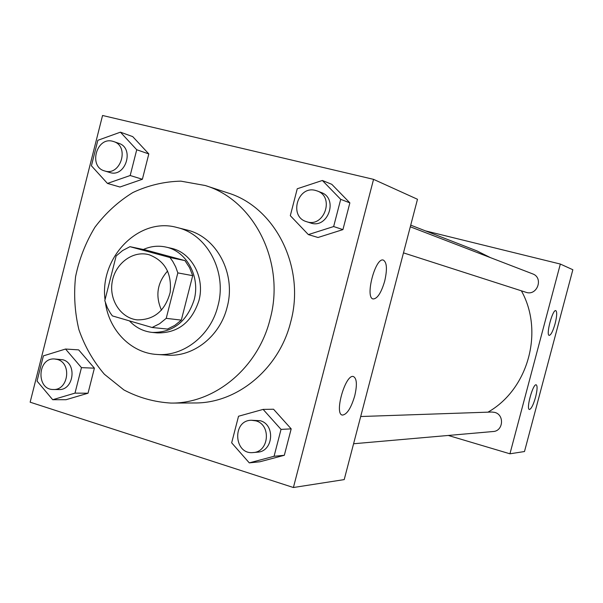<?xml version="1.0" encoding="UTF-8"?>
<svg xmlns="http://www.w3.org/2000/svg" width="603" height="603" viewBox="0 0 603 603"><rect width="100%" height="100%" fill="white"/><g stroke="black" fill="none" stroke-linecap="round" stroke-linejoin="round"><path stroke-width="0.9" d="M161.483 310.191C155.159 295.817 157.202 282.747 167.626 270.996M149.167 254.752C164.981 260.873 171.976 273.438 170.167 292.44C165.132 310.824 154.164 319.974 137.258 319.876C121.045 318.218 109.151 300.302 112.105 282.37C114.781 264.4 131.582 250.984 147.531 254.36L149.167 254.752M116.153 255.951L104.809 300.648L107.326 307.636L110.274 312.965L112.377 315.897L152.099 327.497L159.561 323.751L166.217 318.346L177.832 272.895L175.714 266.956L172.805 261.483L169.963 257.519L129.969 246.68L122.643 250.524L116.153 255.951M166.217 318.346L181.322 320.118L192.704 275.661L177.832 272.895M169.963 257.519L184.963 260.609L145.662 249.974L129.969 246.68M184.963 260.609L189.561 267.642L192.704 275.661M181.322 320.118L174.787 325.401L167.461 329.057L152.099 327.497M129.426 320.879C135.773 327.617 143.393 331.469 152.288 332.426C172.88 332.69 186.824 321.844 194.121 299.902C200.565 276.717 186.538 250.999 165.682 247.019C158.084 245.421 150.644 246.243 143.371 249.491M165.682 247.019L172.172 248.481C192.153 253.29 205.126 278.232 198.93 300.618C191.686 322.409 177.825 333.173 157.353 332.909L152.288 332.426M105.412 302.691C109.128 330.572 131.266 353.154 157.119 354.474C183.659 356.675 210.779 335.374 217.917 305.955C227.361 271.976 207.296 234.258 177.026 227.504C139.097 216.62 99.367 257.338 105.043 299.721M157.119 354.474L167.046 355.114C193.277 357.278 220.057 336.286 227.105 307.289C236.421 273.8 216.59 236.617 186.666 229.939L177.026 227.504M270.054 319.334C285.716 262.885 254.338 200.158 205.246 185.52L180.877 181.149C164.235 181.548 148.225 185.347 132.848 192.545C118.271 201.523 105.638 213.07 94.965 227.188C85.709 242.436 79.249 258.921 75.579 276.649C73.649 294.641 74.757 312.316 78.903 329.668C84.744 346.371 93.231 361.227 104.364 374.237L123.901 389.937C138.698 397.731 154.443 402.111 171.139 403.083C214.819 403.611 258.129 367.822 270.054 319.334M205.246 185.52L227.633 192.847C275.33 207.085 305.811 267.679 290.661 322.138C279.129 368.923 237.137 403.46 194.686 402.962L171.139 403.083M293.405 487.518L373.559 179.355L102.555 115.482L30.15 402.193L293.405 487.518L344.207 479.604L417.487 199.276L373.559 179.355M308.352 234.597L318.022 237.492L342.926 229.607L349.868 202.872L331.793 184.322L322.356 180.478L297.249 188.769L290.307 215.678L308.352 234.597L333.647 226.547L340.71 199.337L322.356 180.478M249.28 462.87L259.923 461.77L284.33 455.288L291.189 428.869L273.536 409.226L263.119 409.399L238.524 416.243L231.665 442.828L249.28 462.87L274.064 456.283L281.036 429.396L263.119 409.399M52.71 399.721L66.036 399.714L88.03 393.224L94.392 368.169L78.669 349.876L65.539 349.039L43.401 355.868L37.039 381.073L52.71 399.721L74.998 393.118L81.458 367.642L65.539 349.039M107.455 183.425L119.944 187.02L142.376 179.264L148.813 153.923L132.72 136.617L120.427 132.17L97.852 140.295L91.415 165.787L107.455 183.425L130.188 175.518L136.73 149.748L120.427 132.17M354.73 395.862C351.082 408.088 346.989 414.495 342.459 415.083C333.821 414.48 345.421 373.717 353.418 376.536C356.848 378.36 357.285 384.804 354.73 395.862M384.684 281.141C381.247 292.779 377.418 298.719 373.182 298.967C364.642 297.972 375.398 256.855 383.365 260.104C386.93 262.35 387.367 269.36 384.684 281.141M410.726 225.145L476.807 250.84L490.443 257.632M521.384 290.819C544.238 331.635 528.168 389.5 487.948 412.166M360.7 416.522L491.822 412.03L494.709 412.392C504.658 414.728 503.324 431.137 493.148 431.522L353.584 443.755M410.296 226.788L532.592 273.852C543.936 277.689 537.152 296.42 525.937 292.282L403.475 252.868M560.338 264.054L509.942 453.803L524.489 451.534L572.85 269.729L560.338 264.054L425.507 230.889M448.285 435.456L509.942 453.803M529.547 409.46L529.404 409.445C525.846 409.354 533.014 383.402 536.203 384.812C537.552 385.845 537.341 389.96 535.577 397.151C533.444 404.56 531.439 408.661 529.547 409.46M555.815 310.635C557.18 311.841 556.946 316.183 555.114 323.66C552.974 331.107 551.006 335.019 549.212 335.381C545.685 335.185 552.627 309.098 555.8 310.628L555.815 310.635M113.703 141.577L118.746 143.326C134.914 148.104 125.53 178.089 109.656 172.458L104.553 170.913C88.264 166.76 96.465 136.587 112.633 141.26L113.703 141.577C129.954 146.378 120.51 176.573 104.553 170.913M119.944 187.02L142.376 179.264L130.188 175.518M142.376 179.264L148.813 153.923L136.73 149.748M148.813 153.923L132.72 136.617M54.587 358.989L62.825 359.757C77.372 363.405 73.679 390.563 58.77 389.561L53.343 389.493C35.992 389.96 37.341 357.421 54.587 358.989L57.428 359.494C72.051 363.157 68.335 390.503 53.343 389.493M66.036 399.714L88.03 393.224L74.998 393.118M88.03 393.224L94.392 368.169L81.458 367.642M94.392 368.169L78.669 349.876M317.216 190.963L321.09 192.455C338.796 198.387 327.911 229.441 310.447 222.929L306.497 221.655C288.543 216.718 297.581 185.279 315.505 190.427L317.216 190.963C335.027 196.932 324.067 228.205 306.497 221.655M318.022 237.492L342.926 229.607L333.647 226.547M342.926 229.607L349.868 202.872L340.71 199.337M349.868 202.872L331.793 184.322M251.406 420.261L260.195 420.713C275.586 424.587 273.28 451.639 257.496 452.175L253.185 452.551C233.813 454.956 231.951 420.193 251.406 420.261L255.906 420.864C271.388 424.768 269.066 452.016 253.185 452.551M259.923 461.77L284.33 455.288L274.064 456.283M284.33 455.288L291.189 428.869L281.036 429.396M291.189 428.869L273.536 409.226M342.459 415.083L342.052 414.962"/></g></svg>

